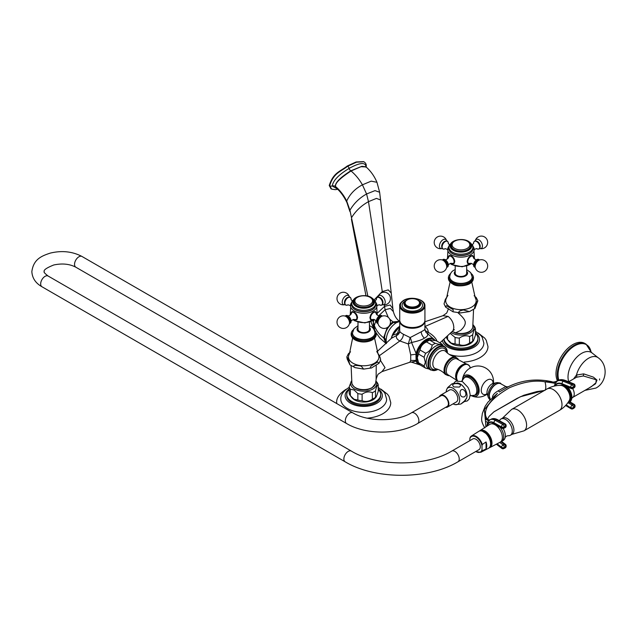 <?xml version="1.0" encoding="UTF-8"?>
<svg xmlns="http://www.w3.org/2000/svg" width="637" height="637" viewBox="0 0 637 637"><rect width="100%" height="100%" fill="white"/><g stroke="black" fill="none" stroke-linecap="round" stroke-linejoin="round"><path stroke-width="0.96" d="M455.423 283.433L455.423 285.113M466.666 269.594L470.663 272.58L472.16 276.904A11.227 6.481 0 0 1 468.872 281.49A11.227 6.481 180 0 1 456.641 282.892A11.227 6.481 180 0 1 449.706 276.904C450.136 273.584 451.553 271.354 453.942 270.223L455.208 269.594M468.721 282.573L468.721 284.245L468.721 282.573L468.721 284.245L469.525 283.823L469.525 282.143L469.525 283.823L470.273 283.354L471.571 282.295L471.499 280.646L471.499 282.326M449.857 274.292L450.263 273.814M449.364 274.897L449.698 274.443M448.958 275.566L449.228 275.12M448.639 276.291L448.846 275.845M448.432 277.055L448.567 276.617M448.337 277.828L448.408 277.413M448.368 278.616L448.472 279.038M448.79 279.022L448.79 277.35L448.376 278.234M448.52 279.38L448.687 279.826M448.87 279.651L448.87 277.971L448.376 278.711M448.782 280.129L449.021 280.575M449.037 280.272L449.037 278.6L448.552 279.508M449.149 280.821L449.451 281.283M449.308 280.877L449.308 279.205L449.308 280.877M449.603 281.466L449.969 281.936M449.666 281.474L449.666 279.802L449.666 281.474M450.112 282.048L450.112 280.376L450.017 282.008L452.74 284.038L452.74 282.366L452.74 284.038C455.949 286.379 461.276 286.451 468.721 284.245M450.654 282.597L450.654 280.917L450.654 282.597M451.275 283.107L451.275 281.435L451.275 283.107M451.975 283.592L451.975 281.92L451.975 283.592M453.576 284.444L453.576 282.764M454.476 284.803L454.476 283.123M456.418 285.368L456.418 283.696M457.446 285.575L457.446 283.903M458.497 285.734L458.497 284.062M459.58 285.83L459.58 284.158M460.662 285.87L460.662 284.198M461.753 285.862L461.753 284.182M462.836 285.79L462.836 284.118M463.903 285.663L463.903 283.991M464.946 285.48L464.946 283.807M465.958 285.249L465.958 283.576M466.929 284.962L466.929 283.29M467.853 284.628L467.853 282.955M470.257 283.354L470.257 281.681L470.257 283.354M470.918 282.852L470.918 281.18L470.918 282.852M471.611 282.239L472.017 281.761M472.168 281.61L472.503 281.148M471.993 281.761L471.993 280.089L471.993 281.761M472.646 280.933L472.917 280.479M472.399 281.18L472.399 279.508L472.399 281.18M473.028 280.208L472.71 278.902L472.71 280.575M473.307 279.436L472.933 278.289L472.933 279.962M473.466 278.632L473.052 277.66L473.052 279.332M473.498 277.82L473.076 277.031L473.076 278.703M473.402 277.015L473.498 277.437M473.18 276.227L473.347 276.665M472.845 275.479L473.084 275.925M472.415 274.77L472.718 275.224M471.898 274.117L472.272 274.587M455.208 266.043L455.208 273.162A5.725 3.304 0 0 0 456.888 275.502A5.725 3.304 0 0 0 463.131 276.219A5.725 3.304 0 0 0 466.666 273.162L466.666 266.043M448.169 257.197L449.061 255.636L451.338 255.915C453.385 257.26 454.523 259.155 454.778 261.6L453.727 263.798L451.1 263.431M453.353 263.734A4.698 2.715 -120 0 0 453.974 263.63M448.894 256.01A4.698 2.715 60 0 1 449.284 255.541M449.857 255.445A4.491 2.596 -120 0 0 449.618 255.556A4.491 2.596 -120 0 0 449.411 255.7M453.886 263.447A4.491 2.596 -120 0 0 454.109 263.336A4.491 2.596 -120 0 0 454.42 263.097M470.775 263.431L468.123 263.782L467.096 261.6L469.278 256.894L472.821 255.652L473.697 257.197M449.77 251.352A12.143 7.015 0 0 0 449.849 251.456A12.143 7.015 0 0 0 452.35 253.558A12.143 7.015 0 0 0 472.025 251.456A12.143 7.015 0 0 0 472.105 251.352M452.358 242.872A9.794 5.653 0 0 0 451.139 245.603A9.794 5.653 0 0 0 457.183 250.827A9.794 5.653 0 0 0 467.861 249.6A9.794 5.653 0 0 0 470.727 245.603A9.794 5.653 0 0 0 469.517 242.872M451.314 245.468A9.794 5.653 0 0 0 451.171 246.073M470.552 245.468A9.794 5.653 180 0 1 470.695 246.073M479.135 248.701A4.332 2.5 -120 0 0 480.123 246.75M474.804 241.208A4.332 2.5 60 0 1 478.172 242.251A4.332 2.5 60 0 1 480.123 246.67M467.9 263.63A4.698 2.715 120 0 0 468.521 263.734M472.582 255.541A4.698 2.715 -60 0 1 472.98 256.01M472.455 255.7A4.491 2.596 120 0 0 472.256 255.556A4.491 2.596 120 0 0 472.017 255.445M467.454 263.097A4.491 2.596 120 0 0 467.765 263.336A4.491 2.596 120 0 0 467.988 263.447M475.202 267.405A4.332 2.5 -60 0 1 474.151 264.06A4.332 2.5 -60 0 1 477.057 259.984A4.332 2.5 120 0 1 479.494 259.968M442.373 259.968A4.332 2.5 -120 0 1 445.789 260.732A4.332 2.5 -120 0 1 447.875 265.287A4.332 2.5 60 0 1 446.672 267.405M444.817 241.367A4.332 2.5 120 0 0 441.959 245.261A4.332 2.5 120 0 0 442.739 248.701M444.881 241.327A4.332 2.5 -60 0 1 447.07 241.208M450.08 282.08L446.601 297.869A15.24 8.799 180 0 0 452.764 308.276A15.24 8.799 180 0 0 471.706 307.074A15.24 8.799 0 0 0 475.266 297.869L471.786 282.08M447.93 295.393L445.303 299.478L444.037 303.889L445.629 307.13L446.322 305.688L453.241 309.678L452.995 311.788L445.629 307.13M460.272 312.95C457.724 311.971 458.791 310.967 463.465 309.956L469.437 311.604L460.272 312.95M474.883 308.523C474.143 308.348 474.7 306.309 476.572 302.392L477.83 300.807L474.883 308.523L469.437 311.604M477.838 300.807L476.237 297.567L474.103 295.727M458.067 312.831L460.567 315.148C463.306 317.807 464.859 320.053 465.241 321.908L465.241 323.413C464.867 325.611 463.306 327.959 460.567 330.452L455.702 332.785L452.159 331.479L455.893 333.167C467.558 335.134 471.444 331.248 472.75 327.362A11.888 6.864 180 0 1 455.702 332.785M424.927 321.765L442.946 315.705L448.122 316.398C451.832 319.384 453.727 323.23 453.815 327.944L453.082 330.619L439.928 342.873M436.966 341.161L436.536 340.007C434.84 337.084 432.109 334.536 428.359 332.371C428.048 329.655 426.862 327.721 424.799 326.574M425.11 330.595L428.359 332.371A5.725 0.597 123.6 0 1 427.276 333.382L427.276 333.382C428.359 334.966 427.403 336.567 424.401 338.183C422.442 336.368 421.383 334.234 421.24 331.789L410.18 337.57L403.42 334.274C400.824 332.856 399.598 331.726 399.733 330.882M424.919 320.61A12.605 7.278 180 0 1 424.927 320.976A12.605 7.278 180 0 1 421.24 326.12A12.605 7.278 180 0 1 407.505 327.697A12.605 7.278 180 0 1 399.725 320.976A12.605 7.278 180 0 1 399.741 320.61M424.744 329.162C425.468 329.233 424.298 330.109 421.24 331.789M424.927 320.976L424.927 329.337L425.834 332.076A5.725 5.534 142.6 0 0 425.834 332.076L425.834 332.076A5.725 5.534 142.6 0 0 427.276 333.382L434.633 339.863A14.747 8.512 120 0 0 424.576 340.484A14.747 8.512 120 0 0 416.104 353.503L411.55 342.459C417.331 341.328 421.614 339.903 424.401 338.183M436.536 340.007L436.042 340.668M399.725 321.43L396.23 322.752C390.067 327.036 386.699 332.864 386.133 340.238L386.333 342.459M399.694 321.438L393.73 322.306C388.029 326.343 384.955 331.67 384.493 338.295L386.436 343.638M384.326 304.844L385.074 309.733L390.385 308.459L393.371 311.636C394.574 316.079 396.644 319.304 399.574 321.327L393.029 321.892L390.107 324.129M367.86 296.133L349.936 210.266C353.853 203.434 359.403 198.011 366.578 193.982L375.002 190.622L379.636 192.247L380.544 199.962L376.443 198.394L368.489 201.658C361.306 205.64 355.637 210.998 351.489 217.735L349.936 210.266L346.695 201.053C343.749 195.137 339.943 190.224 335.261 186.307C336.495 185.582 332.267 183.36 351.043 170.987C355.454 174.673 359.244 179.284 362.421 184.818L366.578 193.982L368.489 201.658L382.423 292.487M336.185 187.987L335.261 186.307C335.699 185.088 334.369 181.242 350.796 170.804L361.927 166.289L365.869 166.79M366.012 166.902L366.036 166.496C365.184 162.029 359.547 162.658 349.132 168.391C338.685 174.721 333.055 180.597 332.235 186.012L337.172 188.863M335.269 186.434L336.049 187.867C340.054 191.068 343.669 195.941 346.91 202.494L346.695 201.053C349.92 194.078 355.159 188.663 362.421 184.818L371.212 181.147L376.961 182.301L379.636 192.247M363.815 161.75L356.497 162.196L347.619 166.265A2.261 1.306 -120 0 1 349.132 168.391A2.636 1.521 60 0 0 350.796 170.804A2.293 1.322 60 0 1 351.043 170.987L360.996 166.703L366.044 166.926C370.718 171.027 374.357 176.146 376.961 182.301M363.623 161.623L356.099 161.965L347.221 166.034C340.102 171.624 333.326 172.547 329.241 185.534L331.033 188.791M392.527 335.213L391.381 338.319L392.496 335.285L397.623 333.493A5.725 3.392 -177.3 0 0 399.718 331.184M399.725 326.502L392.496 335.285A12.071 6.967 -60 0 1 399.725 326.542M399.725 327.498L396.485 335.58A5.725 5.311 -174.1 0 0 399.71 331.344A5.725 5.311 -174.1 0 0 399.71 331.336A5.725 5.311 -174.1 0 0 399.725 331.105M379.389 355.685L399.861 340.97L408.285 343.964L411.55 342.459A5.725 2.022 75.9 0 0 410.18 337.57L408.285 343.964L410.714 354.92L415.953 354.244L416.104 361.107L411.359 362.127M416.104 353.503L415.953 354.244L416.463 354.299L416.63 353.583L416.104 353.503M428.94 368.998L425.675 368.178L420.07 364.937A14.611 8.432 120 0 1 418.501 362.716L417.283 357.675L418.501 354.053L424.115 357.293L425.333 362.326L424.115 365.949L418.501 362.716L417.609 360.518A13.058 7.54 -60 0 1 416.996 357.062A13.058 7.54 -60 0 1 429.529 339.871L436.186 340.715L441.799 343.948A14.611 8.432 -60 0 1 443.201 345.827M411.287 362.095L420.157 364.945M403.42 334.274C403.229 336.949 402.043 339.179 399.861 340.97C397.05 339.513 395.927 337.714 396.485 335.58L391.484 338.247L392.288 335.747M375.535 383.49L371.968 387.957L367.461 389.605C359.324 390.68 354.14 388.642 351.903 383.49A11.888 6.864 180 0 0 355.327 387.607A11.888 6.864 180 0 0 367.676 389.223A11.888 6.864 180 0 0 375.535 383.49L376.236 378.792C377.375 375.424 378.139 373.808 378.521 373.951L381.945 371.634L385.027 367.653L380.496 360.494M410.714 354.92L410.714 360.446L409.814 362.262L381.945 371.634M410.714 360.446L416.463 360.446A12.923 7.461 -60 0 1 416.463 354.307M352.667 337.889L349.387 353.989A15.24 8.799 180 0 0 352.946 363.201A15.24 8.799 0 0 0 371.889 364.404A15.24 8.799 0 0 0 378.052 353.989L374.572 338.207M354.905 367.613C352.142 365.415 354.236 364.905 361.195 366.084L363.671 369.102L354.905 367.613M371.395 367.995C369.882 368.146 369.882 367.422 371.387 365.829L377.741 362.007L379.023 363.257L371.395 367.995M380.209 359.945C380.886 360.04 380.608 358.591 379.349 355.597L376.73 351.52M350.557 351.855L348.415 353.694L346.823 356.935L348.089 358.52L349.92 364.802L347.237 359.18L346.823 356.935M357.994 325.722L354.005 328.7L352.492 333.032A11.227 6.481 180 0 0 355.78 337.61A11.227 6.481 0 0 0 368.019 339.019A11.227 6.481 0 0 0 374.946 333.032C374.508 329.695 373.099 327.474 370.71 326.351L369.452 325.722M353.161 338.446L353.161 336.774L353.081 338.422L353.742 338.98L353.742 337.307L353.702 338.972L354.403 339.481L354.403 337.809L354.387 339.481L355.135 339.951L355.135 338.271L355.135 339.951L355.94 340.373L355.94 338.701L355.94 340.373C361.346 342.61 366.665 342.539 371.912 340.166L374.644 338.136L374.54 336.495L374.54 338.167M356.808 340.755L356.808 339.083M357.731 341.09L357.731 339.417M358.703 341.376L358.703 339.696M359.714 341.607L359.714 339.935M360.757 341.79L360.757 340.118M361.824 341.918L361.824 340.238M362.907 341.981L362.907 340.309M363.998 341.997L363.998 340.325M365.081 341.958L365.081 340.285M366.156 341.854L366.156 340.182M367.215 341.703L367.215 340.031M368.242 341.496L368.242 339.824M369.237 341.233L369.237 339.561M370.185 340.922L370.185 339.25M371.076 340.564L371.076 338.892M371.912 340.166L371.912 338.494M372.685 339.72L372.685 338.048L372.685 339.72M373.386 339.234L373.386 337.562L373.386 339.234M374.007 338.717L374.007 337.045L374.007 338.717M374.683 338.056L375.058 337.594M375.201 337.403L375.512 336.949M374.994 337.602L374.994 335.922L374.994 337.602M375.639 336.702L375.87 336.256M375.352 337.005L375.352 335.333L375.352 337.005M375.965 335.954L375.615 334.72L375.615 336.392M376.188 335.166L375.79 334.099L375.79 335.771M376.284 334.353L375.862 333.47L375.862 335.142M376.244 333.541L376.316 333.955M376.093 332.745L379.875 338.008L385.942 343.399L383.649 337.769C379.541 334.863 376.427 330.818 374.325 325.626L374.572 330.093M375.814 331.973L376.021 332.418M375.432 331.24L375.703 331.694M374.954 330.563L375.289 331.025M374.397 329.942L374.803 330.412M352.388 330.714L352.755 330.245M351.935 331.351L352.237 330.898M351.568 332.052L351.807 331.606M351.305 332.793L351.473 332.355M351.154 333.565L351.258 333.143M351.122 334.345L351.194 334.759M351.576 334.831L351.576 333.159L351.162 333.947M351.218 335.126L351.353 335.564M351.608 335.46L351.608 333.788L351.122 334.433M351.425 335.89L351.632 336.336M351.728 336.089L351.728 334.409L351.234 335.237M351.743 336.607L352.014 337.061M351.942 336.702L351.942 335.03L351.465 336.025M352.15 337.276L352.484 337.737M352.261 337.307L352.261 335.635L352.261 337.307M357.994 322.163L357.994 329.289A5.725 3.304 0 0 0 359.674 331.63A5.725 3.304 0 0 0 365.917 332.347A5.725 3.304 0 0 0 369.452 329.289L369.452 322.163M350.955 313.324L351.847 311.764L354.124 312.042C356.171 313.38 357.309 315.283 357.564 317.728L356.513 319.917L353.885 319.559M356.139 319.862A4.698 2.715 -120 0 0 356.76 319.75M351.68 312.138A4.698 2.715 60 0 1 352.07 311.668M352.643 311.573A4.491 2.596 -120 0 0 352.404 311.684A4.491 2.596 -120 0 0 352.197 311.827M356.664 319.567A4.491 2.596 -120 0 0 356.895 319.463A4.491 2.596 -120 0 0 357.206 319.225M373.561 319.559L370.909 319.909L369.882 317.728L372.064 313.022L375.607 311.772L376.483 313.324M352.556 307.472A12.143 7.015 0 0 0 352.635 307.583A12.143 7.015 0 0 0 355.135 309.678A12.143 7.015 0 0 0 374.811 307.583A12.143 7.015 0 0 0 374.89 307.472M355.143 299A9.794 5.653 0 0 0 353.925 301.731A9.794 5.653 0 0 0 359.969 306.954A9.794 5.653 0 0 0 370.646 305.728A9.794 5.653 0 0 0 373.513 301.731A9.794 5.653 0 0 0 372.303 299M354.1 301.596A9.794 5.653 0 0 0 353.957 302.201M373.338 301.596A9.794 5.653 180 0 1 373.481 302.201M381.921 304.828A4.332 2.5 -120 0 0 382.909 302.878M377.59 297.328A4.332 2.5 60 0 1 380.958 298.379A4.332 2.5 60 0 1 382.909 302.798M370.686 319.758A4.698 2.715 120 0 0 371.307 319.862M375.368 311.668A4.698 2.715 -60 0 1 375.766 312.138M375.241 311.827A4.491 2.596 120 0 0 375.042 311.684A4.491 2.596 120 0 0 374.803 311.573M370.24 319.225A4.491 2.596 120 0 0 370.551 319.463A4.491 2.596 120 0 0 370.774 319.567M377.988 323.532A4.332 2.5 -60 0 1 376.937 320.188A4.332 2.5 -60 0 1 379.843 316.103A4.332 2.5 120 0 1 382.28 316.095M345.158 316.095A4.332 2.5 -120 0 1 348.574 316.86A4.332 2.5 -120 0 1 350.661 321.414A4.332 2.5 60 0 1 349.45 323.532M347.603 297.487A4.332 2.5 120 0 0 344.744 301.389A4.332 2.5 120 0 0 345.525 304.828M347.667 297.455A4.332 2.5 -60 0 1 349.856 297.328M355.94 338.701L355.94 340.373M376.236 365.519L376.125 379.206M351.489 381.006A13.058 7.54 0 0 0 354.483 388.992A13.058 7.54 180 0 0 370.79 389.995A13.058 7.54 180 0 0 375.949 381.006M351.489 380.982L349.203 386.77A14.611 8.432 0 0 0 350.35 389.231L350.35 395.712L354.1 399.288L357.851 400.044A14.611 8.432 180 0 0 362.119 400.705C365.534 402.058 368.95 401.533 372.366 399.12A14.611 8.432 180 0 0 375.496 397.313L376.308 396.732L378.243 391.397L378.243 384.923C377.327 385.003 376.411 386.978 375.496 390.831A14.611 8.432 180 0 1 372.366 392.639C368.95 391.285 365.534 391.811 362.119 394.223A14.611 8.432 180 0 1 357.851 393.562L354.1 389.987L350.35 389.231M349.203 386.77L349.203 393.244A14.611 8.432 0 0 0 350.35 395.712L351.799 397.584A13.058 7.54 180 0 0 354.483 399.837A13.058 7.54 180 0 0 375.647 397.584L376.308 396.732M349.203 389.422A16.976 9.802 180 0 0 346.743 394.51A16.976 9.802 180 0 0 357.222 403.563A16.976 9.802 180 0 0 375.726 401.437A16.976 9.802 0 0 0 380.703 394.51A16.976 9.802 0 0 0 378.243 389.422M346.743 394.51L346.743 395.665A16.976 9.802 180 0 0 357.222 404.726A16.976 9.802 180 0 0 375.726 402.6A16.976 9.802 0 0 0 380.703 395.665L380.703 394.51M378.243 387.423L383.673 391.628L384.987 393.435L386.635 399.128A22.916 13.226 0 0 1 379.923 408.524A22.916 13.226 180 0 1 354.92 411.383A22.916 13.226 180 0 1 340.811 399.128C340.58 395.131 343.12 391.373 348.407 387.861L349.203 387.423M367.175 418.167A27.041 15.607 180 0 0 382.837 413.724A27.041 15.607 0 0 0 390.76 402.68L389.024 396.389L387.519 394.247L381.014 389.159M336.726 403.54A27.041 15.607 180 0 1 336.686 402.68C336.312 398.229 339.25 393.897 345.493 389.677L346.432 389.159M357.851 393.562L357.851 400.044M375.957 380.982L377.096 382.455A14.611 8.432 180 0 1 378.243 384.923M375.496 390.831L375.496 397.313M372.366 392.639L372.366 399.12M362.119 394.223L362.119 400.705M418.501 354.053A14.611 8.432 -60 0 1 420.07 350.024C420.595 346.385 422.761 343.693 426.567 341.942A14.611 8.432 -60 0 1 429.696 340.134L430.596 339.72M424.115 357.293A14.611 8.432 -60 0 1 425.675 353.256L420.07 350.024M425.675 353.256C429.481 351.513 431.639 348.813 432.173 345.174L426.567 341.942M432.173 345.174A14.611 8.432 -60 0 1 435.302 343.375L429.696 340.134M435.302 343.375C439.1 344.506 441.266 344.705 441.799 343.948M424.115 365.949A14.611 8.432 120 0 0 425.675 368.178M426.097 362.756A13.6 7.851 -60 0 1 432.029 349.068A13.6 7.851 -60 0 1 442.516 345.429L444.379 346.504A13.6 7.851 -60 0 0 433.893 350.143A13.6 7.851 -60 0 0 427.96 363.831A13.6 7.851 120 0 0 430.779 370.057L428.916 368.982A13.6 7.851 120 0 1 426.097 362.756M471.022 395.521A11.848 6.84 -120 0 0 471.913 395.951A11.848 6.84 -120 0 0 479.151 390.537A11.848 6.84 -120 0 0 471.34 376.379A11.848 6.84 -120 0 0 462.47 379.58A11.848 6.84 -120 0 0 462.39 380.576M475.911 394.964A10.598 6.115 -120 0 0 476.07 394.876A10.598 6.115 -120 0 0 477.694 386.388A10.598 6.115 -120 0 0 470.767 377.048A10.598 6.115 -120 0 0 465.472 376.523A10.598 6.115 -120 0 0 465.321 376.618M489.335 395.561A9.061 5.231 -60 0 1 495.777 384.445M500.762 383.769A9.515 5.494 120 0 0 493.444 386.396A9.515 5.494 120 0 0 489.327 395.935A9.515 5.494 120 0 0 490.339 399.447L489.2 395.744C488.945 389.35 496.565 381.101 500.762 383.769L505.81 386.54L498.397 390.72C494.368 392.981 492.377 395.338 492.425 397.783M505.467 386.635A4.125 3.91 -102.8 0 0 507.824 386.882M498.397 390.72L499.233 392.026M499.225 392.034L508.939 386.428L507.832 386.874L505.81 386.54M497.401 393.34L484.351 409.663L485.513 421.383L485.171 418.254L485.72 416.057L487.026 418.907M545.025 390.338C546.06 388.705 546.06 385.871 545.025 381.818C535.144 379.931 523.327 381.889 509.568 387.694C491.828 398.045 483.881 407.497 485.72 416.057A11.458 6.704 138.8 0 0 486.764 418.628L486.748 418.613C488.093 419.783 489.296 420.133 490.355 419.679M554.246 386.086L555.281 383.402A11.458 0.526 7.2 0 0 545.025 381.818L549.198 381.292L551.961 381.73M486.772 426.28L487.6 422.379L490.004 419.775A13.632 7.302 -116.7 0 0 489.447 420.109M487.6 422.379A11.458 0.995 15.4 0 0 485.513 421.383L485.864 426.854M489.144 420.309A11.458 3.957 62.2 0 1 485.171 418.652M489.765 419.902A11.458 5.438 63 0 1 485.171 418.254M489.089 419.982A11.458 6.704 138.8 0 1 486.779 418.644M544.611 390.362L520.302 396.771L493.81 411.916M555.281 383.402L557.518 380.815A13.632 8.4 56.4 0 1 557.646 380.719A13.632 8.4 56.4 0 1 564.278 380.536L572.934 384.047L571.883 384.748A1.951 1.139 112.1 0 0 570.736 387.24L570.768 387.63A1.951 1.139 112.1 0 0 571.309 388.586A1.951 1.951 0 0 0 573.125 388.403L574.176 387.71A1.951 1.951 0 0 0 575.036 385.934A1.951 1.027 -4.5 0 0 574.988 385.743M565.146 380.377C562.113 379.27 559.612 379.381 557.646 380.719L556.531 381.467A13.632 8.4 56.4 0 1 556.595 381.42A13.632 8.4 56.4 0 1 563.227 381.237A1.951 1.139 112.1 0 0 562.081 383.729L570.736 387.24A1.951 1.027 175.5 0 0 573.475 386.993A1.951 1.202 -123.6 0 0 571.883 384.748L563.227 381.237L564.278 380.536A1.951 1.139 112.1 0 1 565.146 380.377L573.802 383.888A1.951 1.139 112.1 0 0 572.934 384.047A1.951 1.202 -123.6 0 1 574.534 386.293A1.951 1.027 -4.5 0 0 575.012 385.544A1.951 1.951 0 0 0 573.802 383.888M556.515 381.475L556.467 381.507A11.458 7.676 56.5 0 1 549.198 381.292M557.184 381.03A11.458 8.807 56.8 0 1 549.803 381.34M496.804 443.949L501.494 447.58A1.951 1.099 127.8 0 0 501.773 448.384A1.951 1.951 0 0 0 503.835 448.583L505.045 447.978A1.951 1.951 0 0 0 506.12 446.378A1.951 1.226 4.3 0 0 506.112 446.203M500.881 441.712L504.313 444.371A1.951 1.043 -116.7 0 1 505.475 446.863A1.951 1.226 4.3 0 0 506.144 446.027A1.951 1.951 0 0 0 505.396 444.339A1.951 1.099 127.8 0 0 504.313 444.371L503.103 444.976A1.951 1.043 -116.7 0 1 504.265 447.469L505.475 446.863L504.265 447.469A1.951 1.226 -175.7 0 1 501.518 447.222L501.494 447.58A1.951 1.226 -175.7 0 0 504.233 447.827A1.951 1.043 63.3 0 1 503.835 448.583M503.166 428.502A10.311 5.956 60 0 1 505.189 437.372A10.311 5.956 60 0 1 503.206 440.47L501.582 441.401A10.311 5.956 60 0 1 500.809 441.728M499.902 427.077A10.311 5.956 60 0 1 501.582 441.401L505.396 444.339M499.766 442.397L503.103 444.976A1.951 1.099 127.8 0 0 501.518 447.222L497.091 443.798M492.552 423.517L491.079 423.876M492.6 423.517L502.044 428.263A1.951 1.298 -61 0 1 501.518 427.3L493.993 423.135A11.227 6.012 -116.7 0 0 487.48 425.834M487.09 426.081A11.689 6.259 -116.7 0 1 493.97 422.745L501.494 426.909A1.951 1.298 -61 0 1 502.848 424.513A1.951 1.043 -116.7 0 1 504.233 426.878A1.951 1.011 176.1 0 1 501.494 426.909L501.518 427.3A1.951 1.011 176.1 0 0 504.265 427.268L505.444 426.264L504.265 427.268A1.951 1.043 63.3 0 1 503.867 428.303L505.077 427.69A1.951 1.951 0 0 0 506.144 425.819A1.951 1.011 -3.9 0 0 506.097 425.627M505.077 427.69A1.951 1.043 63.3 0 0 505.475 426.655A1.951 1.011 -3.9 0 0 506.144 425.819L506.12 425.428A1.951 1.011 -3.9 0 1 505.444 426.264A1.951 1.043 -116.7 0 0 504.058 423.9A1.951 1.298 -61 0 1 505.117 423.86L497.593 419.695A1.951 1.298 -61 0 0 496.534 419.735L495.323 420.348A13.632 7.302 -116.7 0 0 490.004 419.775L491.215 419.162C492.958 418.238 495.084 418.413 497.593 419.695M505.045 447.978A1.951 1.043 63.3 0 0 505.444 447.222A1.951 1.226 4.3 0 0 506.12 446.378L506.144 446.027M500.953 419.011L502.569 418.079A9.396 5.422 -120 0 1 507.267 418.541A9.396 5.422 60 0 1 513.406 426.822A9.396 5.422 60 0 1 511.965 434.346L510.341 435.286A9.396 5.422 60 0 0 511.782 427.753A9.396 5.422 60 0 0 505.651 419.48A9.396 5.422 -120 0 0 500.953 419.011A9.396 5.422 -120 0 0 499.527 420.635L499.472 420.731M510.341 435.286A9.396 5.422 60 0 1 508.23 435.708C506.877 435.835 505.85 436.441 505.149 437.523M559.429 410.387C563.673 407.895 566.97 404.575 569.303 400.426A9.189 5.303 -120 0 0 569.956 397.528A9.189 5.303 -120 0 0 560.624 385.385C555.854 385.329 551.339 386.524 547.056 388.952A12.374 7.142 60 0 1 556.587 392.273A12.374 7.142 60 0 1 561.993 404.718A12.374 7.142 -120 0 1 559.429 410.387L524.028 430.827A12.374 7.142 -120 0 0 526.592 425.158A12.374 7.142 60 0 0 521.185 412.712A12.374 7.142 60 0 0 511.654 409.392L502.521 418.103M567.591 403.094A10.311 5.956 -120 0 0 568.61 402.703A10.311 5.956 -120 0 0 570.075 394.056A10.311 5.956 -120 0 0 562.861 385.035L557.646 385.512M565.592 405.498L571.015 408.739A1.951 0.94 -59.1 0 1 570.736 407.919A1.951 1.21 -175.1 0 0 573.475 407.943A1.951 1.202 56.4 0 1 573.093 408.691L574.144 407.991A1.951 1.202 56.4 0 0 574.534 407.242A1.951 1.21 4.9 0 0 575.004 406.533L575.036 406.175A1.951 1.21 4.9 0 1 574.558 406.884A1.951 1.202 -123.6 0 0 573.228 404.495L572.177 405.188A1.951 1.202 -123.6 0 1 573.507 407.584L574.558 406.884L573.507 407.584A1.951 1.21 -175.1 0 1 570.768 407.561A1.951 0.94 -59.1 0 1 572.177 405.188L568.292 402.871M562.861 385.035L571.309 388.586M566.604 386.675A10.311 5.956 60 0 1 569.422 402.234L573.228 404.495A1.951 0.94 -59.1 0 1 574.096 404.336L569.964 401.867M575.012 385.544L575.036 385.934A1.951 1.027 -4.5 0 1 574.558 386.675L573.507 387.376L574.558 386.675A1.951 1.202 56.4 0 1 574.176 387.71M555.193 385.879A11.227 6.919 56.4 0 1 562.113 384.119L570.768 387.63A1.951 1.027 175.5 0 0 573.507 387.376A1.951 1.202 56.4 0 1 573.125 388.403M591.447 386.611L595.961 382.749L596.184 379.763L583.293 375.957L576.501 377.247L568.626 381.794M588.938 388.06L595.499 383.84L596.965 380.082L593.358 377.112L583.691 373.871L576.453 375.05L573.587 378.927M558.251 380.369A23.832 13.759 120 0 1 557.319 374.508A23.832 13.759 120 0 1 574.168 345.326A23.832 13.759 120 0 1 586.08 344.147L584.766 343.391A23.832 13.759 120 0 0 566.404 349.769A23.832 13.759 120 0 0 556.005 373.752A23.832 13.759 120 0 0 557.471 380.838M489.797 424.369A10.311 5.956 60 0 1 497.784 426.973A10.311 5.956 60 0 1 502.362 437.428A10.311 5.956 -120 0 1 500.101 442.221L489.821 447.604A9.834 5.677 -120 0 0 491.979 443.034A9.834 5.677 60 0 0 487.608 433.064A9.834 5.677 60 0 0 479.995 430.58L489.797 424.369M479.39 431.066A9.834 5.677 60 0 1 479.995 430.58M489.097 447.875A9.834 5.677 -120 0 0 489.821 447.604M486.095 432.69A8.647 4.992 60 0 1 491.047 441.258M480.131 430.899A9.547 5.51 60 0 1 487.257 434.131A9.547 5.51 60 0 1 491.055 443.336A9.547 5.51 -120 0 1 489.614 447.317M480.25 430.891A9.547 5.51 60 0 1 487.289 434.307A9.547 5.51 60 0 1 490.976 443.384A9.547 5.51 -120 0 1 489.686 447.222M480.656 430.875A9.475 5.47 60 0 1 487.464 434.585A9.475 5.47 60 0 1 490.928 443.352A9.475 5.47 -120 0 1 489.901 446.879M470.154 437.46L469.843 438.726A8.95 5.168 60 0 1 475.919 436.974A8.95 5.168 60 0 1 481.994 445.741L482.313 444.475A9.412 5.43 60 0 0 471.42 436.019L470.154 437.46A9.412 5.43 60 0 1 471.42 436.019L478.698 431.4A9.77 5.637 60 0 1 486.262 433.869A9.77 5.637 60 0 1 490.601 443.774A9.77 5.637 -120 0 1 488.46 448.313L480.824 452.31A9.412 5.43 60 0 0 482.313 450.741L481.994 449.833A8.95 5.168 60 0 1 475.775 451.506M482.313 444.475L486.047 441.974A9.587 5.534 -120 0 1 486.748 445.852A9.587 5.534 -120 0 1 486.047 448.926L486.047 441.974M469.843 438.726L469.843 440.645M481.994 445.741L481.994 449.833M479.016 449.634A6.187 3.575 -120 0 0 480.298 446.808A6.187 3.575 -120 0 0 477.591 440.581A6.187 3.575 -120 0 0 472.829 438.925L451.76 451.084A6.187 3.575 -120 0 1 456.53 452.74A6.187 3.575 -120 0 1 459.229 458.966A6.187 3.575 -120 0 1 457.947 461.801L479.016 449.634M486.047 448.926L482.313 450.741M417.609 423.541L447.126 406.494A6.187 3.575 -120 0 0 448.408 403.659A6.187 3.575 -120 0 0 445.709 397.44A6.187 3.575 -120 0 0 440.939 395.776L411.422 412.824A6.187 3.575 60 0 1 416.184 414.48A6.187 3.575 60 0 1 418.891 420.707A6.187 3.575 60 0 1 417.609 423.541C398.571 434.92 365.646 434.92 346.608 423.541A6.187 3.575 120 0 1 345.326 420.707A6.187 3.575 120 0 1 348.033 414.48A6.187 3.575 120 0 1 352.794 412.824L82.006 256.48A6.187 3.575 120 0 0 77.236 258.144A6.187 3.575 120 0 0 74.537 264.363A6.187 3.575 120 0 0 75.819 267.198C69.56 263.917 62.211 263.185 53.755 264.984C46.597 267.843 43.42 270.056 44.224 271.617C43.531 272.015 44.837 273.488 48.141 276.036A6.187 3.575 -60 0 0 43.38 277.692A6.187 3.575 -60 0 0 40.672 283.919A6.187 3.575 -60 0 0 41.954 286.754L345.15 461.801A6.187 3.575 -60 0 1 343.869 458.966A6.187 3.575 -60 0 1 346.568 452.74A6.187 3.575 -60 0 1 351.337 451.084C376.873 466.825 426.233 466.825 451.76 451.084M445.629 407.362A6.872 3.965 60 0 0 447.469 407.091A6.872 3.965 60 0 0 448.894 403.946A6.872 3.965 -120 0 0 445.892 397.026A6.872 3.965 -120 0 0 440.597 395.187A6.872 3.965 -120 0 0 439.442 396.644M447.469 407.091L456.379 401.947A6.872 3.965 60 0 0 457.804 398.802A6.872 3.965 -120 0 0 454.802 391.882A6.872 3.965 -120 0 0 449.507 390.035L440.597 395.187M453.074 403.858A9.547 5.51 60 0 0 455.121 404.622A9.547 5.51 60 0 0 459.691 399.885A9.547 5.51 -120 0 0 454.046 388.944A9.547 5.51 -120 0 0 446.553 389.788A9.547 5.51 -120 0 0 446.195 391.954M452.381 383.705L458.059 383.148A9.547 5.51 60 0 1 466.985 395.681A9.547 5.51 60 0 1 466.626 397.982L463.84 401.995L460.798 404.065L465.583 400.116M464.285 396.867C461.443 397.44 460.041 395.808 460.081 391.962C461.682 385.202 469.095 393.889 464.285 396.867M459.349 387.057L454.006 386.954C448.066 382.28 464.763 382.654 459.349 387.057M453.098 383.601L451.657 384.071L447.604 387.662L446.553 389.788M424.927 320.252A12.605 7.278 180 0 1 421.24 325.396A12.605 7.278 0 0 1 407.505 326.972A12.605 7.278 0 0 1 399.725 320.252L399.725 305.848A12.605 7.278 0 0 0 407.505 312.568A12.605 7.278 0 0 0 421.24 310.991A12.605 7.278 0 0 0 424.927 305.848L424.927 320.252M406.852 300.138A8.361 4.825 0 0 0 406.414 300.369A8.361 4.825 0 0 0 403.962 303.785A8.361 4.825 0 0 0 409.129 308.252A8.361 4.825 0 0 0 418.238 307.201A8.361 4.825 0 0 0 420.691 303.785A8.361 4.825 0 0 0 417.808 300.138M417.434 305.8A7.214 4.164 180 0 1 409.567 306.7A7.214 4.164 180 0 1 405.108 302.854A7.214 4.164 180 0 1 407.226 299.908A7.214 4.164 0 0 1 415.093 299A7.214 4.164 0 0 1 419.544 302.854A7.214 4.164 0 0 1 417.434 305.8M451.084 332.482A13.058 7.54 0 0 0 451.697 332.864A13.058 7.54 180 0 0 468.004 333.868A13.058 7.54 180 0 0 473.164 324.878L474.31 326.327A14.611 8.432 180 0 1 475.457 328.796C474.541 328.875 473.625 330.85 472.71 334.712A14.611 8.432 180 0 1 469.58 336.511C466.165 335.158 462.749 335.683 459.333 338.104A14.611 8.432 180 0 1 455.065 337.443L450.16 333.334M446.418 336.822L446.418 337.116A14.611 8.432 0 0 0 447.564 339.585L451.314 343.16L455.065 343.916A14.611 8.432 180 0 0 459.333 344.577C462.749 345.939 466.165 345.405 469.58 342.993A14.611 8.432 180 0 0 472.71 341.185L473.522 340.604L475.457 335.269L475.457 328.796M473.522 340.604L472.861 341.456A13.058 7.54 180 0 1 451.697 343.709A13.058 7.54 180 0 1 449.013 341.456L447.564 339.585L447.564 335.755M443.997 339.075A16.976 9.802 180 0 0 455.001 347.563A16.976 9.802 180 0 0 472.941 345.31A16.976 9.802 0 0 0 477.917 338.382A16.976 9.802 0 0 0 475.457 333.302M443.957 339.115L443.957 339.545A16.976 9.802 180 0 0 454.436 348.598A16.976 9.802 180 0 0 472.941 346.472A16.976 9.802 0 0 0 477.917 339.545L477.917 338.382M475.457 331.296L480.887 335.5L482.201 337.307L483.849 343.001A22.916 13.226 0 0 1 477.137 352.396A22.916 13.226 180 0 1 449.276 354.427M464.269 362.047A27.041 15.607 180 0 0 480.051 357.596A27.041 15.607 0 0 0 487.974 346.56L486.238 340.262L484.733 338.12L478.228 333.032M455.065 337.443L455.065 343.916M472.71 334.712L472.71 341.185M469.58 336.511L469.58 342.993M459.333 338.104L459.333 344.577M452.74 282.366L452.74 284.038M455.208 271.219A6.649 3.838 180 0 0 456.872 276.195A6.649 3.838 180 0 0 465.631 275.877A6.649 3.838 0 0 0 466.666 271.219M450.359 263.447A13.281 7.668 0 0 0 451.545 264.236A13.281 7.668 0 0 0 471.515 263.447M448.687 246.567L448.098 247.634A13.242 7.644 0 0 0 451.577 254.911A13.242 7.644 0 0 0 467.47 256.154A13.242 7.644 0 0 0 473.769 247.634L473.187 246.567M449.849 251.456L449.682 251.241A12.334 7.118 180 0 0 452.214 253.367A12.334 7.118 0 0 0 472.192 251.241L473.387 247.976L472.765 245.556L470.783 243.278M470.942 243.509A11.976 6.911 0 0 1 468.49 252.658A11.976 6.911 0 0 1 452.469 252.188A11.976 6.911 180 0 1 450.924 243.509M454.484 240.882A10.781 6.227 0 0 0 450.184 245.356A10.781 6.227 0 0 0 453.313 250.269A10.781 6.227 0 0 0 465.464 251.519A10.781 6.227 0 0 0 471.683 245.356A10.781 6.227 0 0 0 468.561 241.463A10.781 6.227 0 0 0 467.383 240.882M453.568 249.855A10.423 6.012 0 0 0 468.306 249.855A10.423 6.012 0 0 0 468.306 241.351A10.423 6.012 0 0 0 453.568 241.351A10.423 6.012 0 0 0 453.568 249.855M451.314 245.818A9.627 5.558 0 0 0 451.314 245.978A9.627 5.558 0 0 0 451.577 247.275M470.552 245.818A9.627 5.558 180 0 1 470.56 245.978A9.627 5.558 180 0 1 470.289 247.275M470.56 245.659A9.627 5.558 180 0 1 464.62 250.795A9.627 5.558 180 0 1 454.133 249.585A9.627 5.558 0 0 1 451.314 245.659C452.453 240.826 454.157 241.646 456.809 240.181C460.71 239.186 464.269 239.528 467.502 241.208C469.708 242.721 470.727 244.21 470.56 245.659L470.393 247.076M467.2 241.16A8.854 5.112 0 0 0 454.675 241.16A8.854 5.112 0 0 0 454.675 248.39A8.854 5.112 180 0 0 467.2 248.39A8.854 5.112 180 0 0 467.2 241.16M474.438 249.449L476.428 248.565C478.897 249.632 480.131 249.011 480.123 246.71C480.354 242.729 474.143 237.8 473.562 243.342A4.371 2.524 60 0 1 476.659 241.566A4.371 2.524 60 0 1 479.749 246.917A4.371 2.524 -120 0 1 476.667 248.709M476.898 241.272A3.846 2.222 60 0 1 480.187 246.24A3.846 2.222 -120 0 1 480.123 246.853M479.597 248.478L479.757 248.518A5.16 2.978 -120 0 0 482.448 246.009A5.16 2.978 60 0 0 479.279 240.006A5.16 2.978 60 0 0 475.274 240.754L475.226 240.913M469.182 263.79A4.491 2.596 -60 0 1 468.195 263.583A4.491 2.596 -60 0 1 467.502 259.984A4.491 2.596 -60 0 1 470.44 256.026A4.491 2.596 -60 0 1 472.686 255.803A4.491 2.596 -60 0 1 473.355 256.56M470.703 263.447A4.276 2.468 -60 0 1 467.773 261.6A4.276 2.468 -60 0 1 470.799 256.408A4.276 2.468 -60 0 1 473.824 258.057M479.135 259.721A4.371 2.524 120 0 0 476.651 259.713A4.371 2.524 -60 0 0 476.428 259.856A4.371 2.524 -60 0 0 473.57 264.801L473.809 266.385L475.226 267.5M474.804 267.214A4.371 2.524 -60 0 1 473.57 264.801M479.279 260.023A4.148 2.397 120 0 0 477.057 260.135A4.148 2.397 -60 0 0 474.31 263.925A4.148 2.397 -60 0 0 475.138 267.182M478.18 260.31A3.846 2.222 120 0 0 477.463 260.613A3.846 2.222 -60 0 0 474.844 266.099L475.274 267.667A5.16 2.978 -60 0 1 478.793 260.31A5.16 2.978 120 0 1 479.757 259.896L478.18 260.31M448.512 256.56A4.491 2.596 60 0 1 449.189 255.803A4.491 2.596 60 0 1 452.644 257.014A4.491 2.596 60 0 1 454.611 261.528A4.491 2.596 60 0 1 453.679 263.583A4.491 2.596 60 0 1 452.684 263.79M448.05 258.057A4.276 2.468 60 0 1 451.115 256.44A4.276 2.468 60 0 1 454.101 261.648A4.276 2.468 60 0 1 451.163 263.447M446.641 267.5L447.883 266.704L448.313 265.08A4.371 2.524 -120 0 0 448.305 264.801A4.371 2.524 -120 0 0 445.446 259.856A4.371 2.524 -120 0 0 442.739 259.721M448.305 264.801L448.313 265.08A4.371 2.524 60 0 1 447.07 267.214M446.728 267.182A4.148 2.397 60 0 0 447.747 265.207A4.148 2.397 -120 0 0 445.836 260.931A4.148 2.397 -120 0 0 442.596 260.023M446.593 267.667L447.031 266.099A3.846 2.222 60 0 0 447.126 265.326A3.846 2.222 -120 0 0 443.686 260.31L442.11 259.896A6.298 6.298 0 0 0 434.219 265.995A6.298 6.298 0 0 0 446.593 267.667A5.16 2.978 60 0 0 446.728 266.624A5.16 2.978 -120 0 0 442.11 259.896M449.642 244.727L448.305 243.621C448.217 241.073 447.063 240.316 444.841 241.343C441.393 243.023 440 250.827 445.207 248.709A4.371 2.524 120 0 1 442.126 246.917A4.371 2.524 120 0 1 445.215 241.566A4.371 2.524 -60 0 1 448.313 243.334M441.744 246.853A3.846 2.222 120 0 1 444.403 241.527A3.846 2.222 -60 0 1 444.968 241.272M446.641 240.913L446.593 240.754A5.16 2.978 -60 0 0 443.073 239.687A5.16 2.978 120 0 0 439.458 245.428A5.16 2.978 120 0 0 442.11 248.518L442.277 248.478M452.62 331.049L452.66 331.789M448.122 316.398L424.927 326.518M435.047 340.389A14.747 8.512 120 0 0 434.633 339.863L435.055 340.389M416.63 353.583A14.309 8.265 -60 0 1 424.783 341.01A14.309 8.265 -60 0 1 434.538 340.254M399.725 326.359A12.031 6.943 120 0 0 399.51 326.478A12.031 6.943 120 0 0 391.317 338.382M393.73 322.306A5.725 3.304 -120 0 0 396.23 322.752M387.224 327.617L383.649 337.769L384.493 338.295A5.725 3.304 180 0 1 386.133 340.238M375.934 320.515L374.325 325.626L373.306 322.211L373.465 328.087L370.925 321.661M377.749 312.767L384.557 306.389L390.163 305.004L392.878 308.738L393.371 311.636M373.951 320.005L373.306 322.211L372.979 320.658M388.267 317.361L385.074 309.733L378.641 315.825M389.685 319.129L393.029 321.892M380.544 199.962L391.245 293.028L388.228 289.899L382.28 291.539L374.126 299.884M335.261 186.307A2.636 1.521 0 0 0 332.235 186.012A2.261 1.306 180 0 1 329.64 185.765L331.742 189.173L335.293 189.659L337.634 189.3M365.853 166.775A2.636 1.521 180 0 1 366.036 166.496A2.261 1.306 -0 0 0 366.267 165.915M347.221 166.034L347.619 166.265C340.5 171.855 333.724 172.77 329.64 185.765L329.241 185.534M419.472 364.332A14.309 8.265 -60 0 1 416.63 360.964L416.463 360.446M416.63 360.964L416.104 361.107A14.747 8.512 120 0 0 420.046 364.921M369.452 327.346A6.649 3.838 0 0 1 367.788 332.323A6.649 3.838 0 0 1 359.021 332.004A6.649 3.838 180 0 1 357.994 327.346M353.145 319.575A13.281 7.668 0 0 0 354.331 320.363A13.281 7.668 0 0 0 374.301 319.575M351.473 302.694L350.883 303.761A13.242 7.644 0 0 0 354.363 311.031A13.242 7.644 0 0 0 370.256 312.281A13.242 7.644 0 0 0 376.555 303.761L375.973 302.694M352.635 307.583L352.468 307.368A12.334 7.118 180 0 0 355 309.494A12.334 7.118 0 0 0 374.978 307.368L376.172 304.104L375.551 301.683L373.569 299.406M373.728 299.629A11.976 6.911 0 0 1 371.275 308.786A11.976 6.911 0 0 1 355.255 308.316A11.976 6.911 180 0 1 353.71 299.629M357.269 297.001A10.781 6.227 0 0 0 352.97 301.484A10.781 6.227 0 0 0 356.099 306.397A10.781 6.227 0 0 0 368.25 307.647A10.781 6.227 0 0 0 374.468 301.484A10.781 6.227 0 0 0 371.347 297.59A10.781 6.227 0 0 0 370.169 297.001M356.354 305.983A10.423 6.012 0 0 0 371.092 305.983A10.423 6.012 0 0 0 371.092 297.479A10.423 6.012 0 0 0 356.354 297.479A10.423 6.012 0 0 0 356.354 305.983M354.1 301.946A9.627 5.558 0 0 0 354.1 302.105A9.627 5.558 0 0 0 354.363 303.403M373.338 301.946A9.627 5.558 180 0 1 373.346 302.105A9.627 5.558 180 0 1 373.075 303.403M373.346 301.787A9.627 5.558 180 0 1 367.406 306.915A9.627 5.558 180 0 1 356.919 305.712A9.627 5.558 0 0 1 354.1 301.787C355.239 296.953 356.943 297.766 359.594 296.309C363.496 295.313 367.055 295.648 370.288 297.328C372.494 298.849 373.513 300.33 373.346 301.787L373.178 303.204M369.986 297.288A8.854 5.112 0 0 0 357.461 297.288A8.854 5.112 0 0 0 357.461 304.518A8.854 5.112 180 0 0 369.986 304.518A8.854 5.112 180 0 0 369.986 297.288M377.223 305.577L379.214 304.693C381.682 305.76 382.917 305.139 382.909 302.838C383.14 298.857 376.929 293.92 376.348 299.47A4.371 2.524 60 0 1 379.445 297.694A4.371 2.524 60 0 1 382.534 303.045A4.371 2.524 -120 0 1 379.453 304.836M379.684 297.399A3.846 2.222 60 0 1 382.972 302.36A3.846 2.222 -120 0 1 382.909 302.981M382.383 304.605L382.542 304.645A5.16 2.978 -120 0 0 385.234 302.129A5.16 2.978 60 0 0 382.065 296.125A5.16 2.978 60 0 0 378.06 296.882L378.012 297.041M371.968 319.917A4.491 2.596 -60 0 1 370.981 319.71A4.491 2.596 -60 0 1 370.288 316.111A4.491 2.596 -60 0 1 373.226 312.154A4.491 2.596 -60 0 1 375.472 311.931A4.491 2.596 -60 0 1 376.141 312.687M373.489 319.575A4.276 2.468 -60 0 1 370.559 317.72A4.276 2.468 -60 0 1 373.585 312.536A4.276 2.468 -60 0 1 376.602 314.176C375.551 314.176 379.986 316.732 379.501 315.817M381.921 315.841A4.371 2.524 120 0 0 379.437 315.841L379.214 315.984A4.371 2.524 -60 0 1 379.437 315.841L380.695 315.403L382.383 316.071M377.59 323.341A4.371 2.524 -60 0 1 376.356 320.929A4.371 2.524 -60 0 1 379.214 315.984M382.065 316.151A4.148 2.397 120 0 0 379.843 316.263A4.148 2.397 -60 0 0 377.096 320.053A4.148 2.397 -60 0 0 377.924 323.309M380.966 316.438A3.846 2.222 120 0 0 380.249 316.74A3.846 2.222 -60 0 0 377.63 322.218L378.06 323.795A5.16 2.978 -60 0 1 381.579 316.43A5.16 2.978 120 0 1 382.542 316.024L380.966 316.438M351.298 312.687A4.491 2.596 60 0 1 351.974 311.931A4.491 2.596 60 0 1 355.43 313.133A4.491 2.596 60 0 1 357.397 317.656A4.491 2.596 60 0 1 356.465 319.71A4.491 2.596 60 0 1 355.47 319.917M347.937 315.817C347.452 316.732 351.887 314.176 350.844 314.145A4.276 2.468 60 0 1 353.901 312.56A4.276 2.468 60 0 1 356.887 317.775A4.276 2.468 60 0 1 353.949 319.575M349.426 323.628L350.668 322.824L351.098 321.207A4.371 2.524 -120 0 0 351.091 320.929A4.371 2.524 -120 0 0 348.232 315.984A4.371 2.524 -120 0 0 345.525 315.841M351.091 320.929L351.098 321.207A4.371 2.524 60 0 1 349.856 323.341M349.514 323.309A4.148 2.397 60 0 0 350.533 321.335A4.148 2.397 -120 0 0 348.622 317.059A4.148 2.397 -120 0 0 345.381 316.151M349.379 323.795L349.817 322.218A3.846 2.222 60 0 0 349.912 321.446A3.846 2.222 -120 0 0 346.472 316.438L344.896 316.024A6.298 6.298 0 0 0 337.005 322.123A6.298 6.298 0 0 0 349.379 323.795A5.16 2.978 60 0 0 349.514 322.752A5.16 2.978 -120 0 0 344.896 316.024M352.428 300.855L351.091 299.748C351.003 297.2 349.848 296.444 347.627 297.463C344.179 299.151 342.786 306.946 347.993 304.836A4.371 2.524 120 0 1 344.912 303.045A4.371 2.524 120 0 1 348.001 297.686A4.371 2.524 -60 0 1 351.098 299.462M344.529 302.981A3.846 2.222 120 0 1 347.189 297.654A3.846 2.222 -60 0 1 347.754 297.399M349.426 297.041L349.379 296.882A5.16 2.978 -60 0 0 345.859 295.807A5.16 2.978 120 0 0 342.244 301.548A5.16 2.978 120 0 0 344.896 304.645L345.063 304.605M378.243 388.952A18.608 10.741 0 0 1 376.881 403.261A18.608 10.741 180 0 1 351.305 403.667A18.608 10.741 180 0 1 349.203 388.952M447.349 353.017A13.202 7.62 -60 0 0 437.961 347.786A13.202 7.62 -60 0 0 428.677 363.926A13.202 7.62 120 0 0 437.906 369.38M437.125 369.118A11.856 6.848 120 0 1 430.079 363.631A11.856 6.848 -60 0 1 437.794 349.53A11.856 6.848 -60 0 1 446.736 352.476M445.263 374.373A10.288 5.94 120 0 1 444.029 370.408A10.288 5.94 -60 0 1 447.883 360.765A10.288 5.94 -60 0 1 455.359 356.887C451.649 356.115 448.472 354.339 445.828 351.568A10.096 5.829 -60 0 0 437.826 353.041A10.096 5.829 -60 0 0 432.834 363.783A10.096 5.829 120 0 0 435.883 368.783C439.61 369.691 442.739 371.554 445.263 374.373L448.615 375.742M457.963 359.037A9.897 5.717 -60 0 0 450.088 359.754A9.897 5.717 -60 0 0 444.873 370.575A9.897 5.717 120 0 0 448.424 375.559M457.127 380.52L447.357 374.381A9.252 5.343 120 0 1 446.306 370.877A9.252 5.343 -60 0 1 449.722 362.262A9.252 5.343 -60 0 1 456.403 358.703L466.61 364.093M465.743 364.109A9.213 5.319 -60 0 0 459.054 367.605A9.213 5.319 -60 0 0 455.622 376.22A9.213 5.319 120 0 0 456.713 379.756M456.196 376.945A9.69 5.598 -60 0 1 460.583 367.031A9.69 5.598 -60 0 1 468.131 364.738M456.196 377.032A9.69 5.598 120 0 0 457.247 380.552M457.167 380.568L456.188 376.993L456.88 373.099L458.21 370.177L460.957 366.657L463.21 364.969L467.009 364.149L469.533 365.933L470.241 368.019A9.69 5.598 -60 0 0 462.9 365.67A9.69 5.598 -60 0 0 456.61 377.184A9.69 5.598 120 0 0 457.462 380.504M462.47 379.58A15.583 15.583 0 0 1 463.179 376.523A9.324 5.383 -60 0 1 466.173 371.331A15.583 15.583 0 0 1 493.404 383.331M493.134 383.211A8.392 4.849 -60 0 0 487.074 380.154A8.392 4.849 -60 0 0 481.261 390.362A8.392 4.849 120 0 0 487.138 393.825M488.388 397.671L487.209 394.072A6.959 4.021 120 0 1 486.979 392.488A6.959 4.021 -60 0 1 493.396 383.37L497.091 382.59A9.802 5.661 -60 0 0 488.061 395.434A9.802 5.661 120 0 0 488.388 397.671L489.909 399.901M489.431 393.61A9.221 5.327 -60 0 1 494.105 385.52M493.97 422.745A1.951 1.298 -61 0 1 495.323 420.348L502.848 424.513L504.058 423.9L496.534 419.735A13.632 7.302 -116.7 0 0 491.215 419.162M554.668 385.99A11.689 7.198 56.4 0 1 562.081 383.729M494.519 424.099A1.951 1.298 -61 0 1 493.993 423.135M565.982 405.076L570.736 407.919L566.205 404.829M562.113 384.119A1.951 1.139 112.1 0 0 562.383 384.875M574.144 407.991A1.951 1.951 0 0 0 575.004 406.533A1.951 1.21 4.9 0 0 575.004 406.35M570.84 400.737A9.993 5.773 -120 0 0 571.883 397.456A9.993 5.773 -120 0 0 567.607 387.081M571.755 398.332L572.623 397.472A7.787 4.499 -120 0 0 572.703 388.618M583.691 373.871L583.293 375.957M599.592 380.002L599.592 378.911L599.592 380.002M584.933 390.37L595.945 388.06C606.918 382.296 608.486 365.144 598.31 357.827A18.155 10.479 -60 0 0 588.54 358.257A18.155 10.479 120 0 0 576.453 375.05A2.293 1.338 -122.1 0 1 576.397 377.303M598.31 357.827L591.996 352.914A19.253 11.116 120 0 0 581.629 353.368A19.253 11.116 120 0 0 568.013 376.953A19.253 11.116 120 0 0 568.777 381.706M586.08 344.147L591.032 351.919A23.553 13.6 120 0 0 574.701 345.859A23.553 13.6 120 0 0 558.044 374.707A23.553 13.6 120 0 0 558.832 380.098M466.188 399.025A9.627 5.558 60 0 0 460.233 383.928A9.627 5.558 -120 0 0 456.936 383.004M462.629 380.241A10.192 5.884 60 0 1 469.604 378.052A10.192 5.884 60 0 1 476.755 389.446A10.192 5.884 60 0 1 471.428 395.481M461.658 381.173L465.169 376.698A10.598 6.115 60 0 1 470.464 377.223A10.598 6.115 60 0 1 477.392 386.563A10.598 6.115 60 0 1 475.767 395.051L476.07 394.876M403.906 300.417A11.912 6.88 0 0 0 403.906 310.147A11.912 6.88 0 0 0 420.754 310.147A11.912 6.88 0 0 0 420.754 300.417A11.912 6.88 0 0 0 403.906 300.417M405.833 300.744A10.2 5.884 0 0 0 405.116 301.118A10.2 5.884 0 0 0 405.116 309.447A10.2 5.884 0 0 0 419.536 309.447A10.2 5.884 0 0 0 418.827 300.744M405.22 302.121A7.668 4.427 0 0 0 408.094 307.48A7.668 4.427 0 0 0 417.753 306.915A7.668 4.427 0 0 0 419.433 302.121M405.108 302.854L405.108 303.419A7.214 4.164 0 0 0 409.567 307.273A7.214 4.164 0 0 0 417.434 306.365A7.214 4.164 0 0 0 419.544 303.419L419.544 302.854M475.457 332.825A18.608 10.741 0 0 1 474.095 347.133A18.608 10.741 180 0 1 454.635 349.649A18.608 10.741 180 0 1 442.412 340.556M450.725 273.361L450.295 273.759M471.269 273.472L470.783 273.066M471.667 263.487L462.151 266.799L451.856 264.634L450.208 263.487M448.098 247.634L447.429 258.972M474.438 258.972L473.769 247.634M451.092 243.278L449.125 245.516L448.48 247.952L449.682 251.241M471.683 245.356L468.49 241.335C462.566 237.585 450.558 240.061 450.184 245.356M451.482 247.076L451.314 245.659M472.232 244.727L473.562 243.461M479.757 248.518A6.298 6.298 0 0 0 487.655 242.426A6.298 6.298 0 0 0 475.274 240.754M472.256 255.556L473.809 258.017C472.765 258.049 477.201 260.605 476.715 259.689M467.765 263.336L470.791 263.399M473.578 265.135C474.613 265.103 470.178 262.54 470.671 263.455L470.831 263.376M479.597 259.944L477.909 259.275L476.428 259.856M475.274 267.667A6.298 6.298 0 0 0 484.502 271.45A6.298 6.298 0 0 0 479.757 259.896M449.618 255.556L448.05 258.152M454.109 263.336L451.203 263.455C451.697 262.54 447.262 265.096 448.297 265.135M445.152 259.689C444.666 260.605 449.101 258.057 448.058 258.017L448.05 258.192M445.446 259.856L443.957 259.275L442.277 259.944M447.429 249.449L445.311 248.645M446.593 240.754A6.298 6.298 0 0 0 437.372 236.964A6.298 6.298 0 0 0 442.11 248.518M452.995 311.788L460.981 312.982M473.546 309.582L472.75 327.362M453.082 330.619L454.372 329.632L453.592 329.719M448.424 308.619C447.301 311.947 446.545 313.555 446.163 313.42L442.946 315.705M386.333 342.419L386.444 342.937M400.147 321.661L399.574 321.327M374.277 329.807L373.465 328.087M391.245 293.028L392.878 308.738M365.972 295.783L351.425 219.176M349.904 211.532L346.91 202.494M365.67 166.647L365.765 167.173M364.022 161.854C365.622 162.913 366.371 164.266 366.267 165.923L366.171 167.037M330.826 188.679L331.224 188.91M399.725 320.976L399.71 331.344M411.207 362.063L409.814 362.262M391.803 337.928L377.008 351.728M349.92 364.802L355.215 367.724M363.671 369.102L371.658 367.915M379.023 363.257L380.623 360.016M374.357 329.878L373.927 329.488M353.869 329.194L353.384 329.6M374.452 319.607L364.937 322.927L354.642 320.761L352.994 319.607M350.883 303.761L350.215 315.1M377.223 315.1L376.555 303.761M353.877 299.406L351.911 301.643L351.266 304.08L352.468 307.368M374.468 301.484L371.275 297.455C365.351 293.713 353.336 296.189 352.97 301.484M354.268 303.204L354.1 301.787M375.018 300.855L376.348 299.589M382.542 304.645A6.298 6.298 0 0 0 390.441 298.546A6.298 6.298 0 0 0 378.06 296.882M375.042 311.684L376.594 314.145M370.551 319.463L373.577 319.527M376.363 321.263C377.399 321.231 372.964 318.659 373.457 319.583L373.616 319.503M376.356 320.929L376.594 322.513L378.012 323.628M378.06 323.795A6.298 6.298 0 0 0 387.288 327.577A6.298 6.298 0 0 0 382.542 316.024M352.404 311.684L350.836 314.28M356.895 319.463L353.989 319.583C354.483 318.667 350.047 321.223 351.083 321.263M348.232 315.984L346.743 315.403L345.063 316.071M350.215 305.577L348.097 304.773M349.379 296.882A6.298 6.298 0 0 0 340.158 293.092A6.298 6.298 0 0 0 344.896 304.645M351.903 383.49L351.106 365.71M430.779 370.057L437.953 369.396M447.397 353.049L447.397 353.009C447.373 349.928 446.37 347.762 444.379 346.504M458.218 359.109L455.359 356.887M471.913 395.951A15.583 15.583 0 0 0 487.178 394.104M493.03 384.095L492.847 382.956L493.524 383.347M487.257 394.199L486.58 393.809L487.098 393.666M501.462 384.159L500.228 383.012L497.091 382.59M557.351 380.926C554.628 382.073 552.812 382.343 551.921 381.722C536.585 378.354 522.077 380.002 508.398 386.683M493.858 411.884L489.057 416.415L487.496 419.273M544.412 390.481L536.864 391.564L523.869 395.235L517.14 398.348L494.145 411.693M496.35 444.18L501.773 448.384M502.044 428.263A1.951 1.951 0 0 0 503.867 428.303M506.12 425.428A1.951 1.951 0 0 0 505.117 423.86M524.028 430.827L511.917 434.378M547.056 388.952L511.654 409.392M571.883 397.456C571.612 399.988 570.792 401.581 569.422 402.234L568.61 402.703M591.47 386.595L572.623 397.472M590.905 351.704L591.996 352.914M575.036 406.175A1.951 1.951 0 0 0 574.096 404.336M571.015 408.739A1.951 1.951 0 0 0 573.093 408.691M481.668 430.739L488.157 434.848L491.207 443.002L490.514 446.075M475.656 451.577L480.824 452.31M345.15 461.801C375.082 479.788 428.024 479.788 457.947 461.801M351.337 451.084L48.141 276.036M82.006 256.48C72.395 251.448 61.813 250.325 50.259 253.112C41.883 255.891 33.522 258.996 31.85 271.617C32.248 278.13 35.616 283.17 41.954 286.754M75.819 267.198L346.608 423.541M411.422 412.824C396.779 421.949 367.438 421.949 352.794 412.824M455.121 404.622L460.798 404.065M453.759 383.267L455.813 381.109L462.446 381.587L467.94 387.36L469.334 390.377L470.17 394.836L469.238 398.921L467.295 400.936L464.23 401.644M475.767 395.051L470.13 395.856M497.378 393.355L487.982 402.122L485.155 406.295L482.336 413.477C481.691 419.409 480.386 420.125 484.789 427.945M424.927 305.848C425.325 299.151 410.761 295.839 403.555 300.385C400.665 302.487 399.391 304.303 399.725 305.848"/></g></svg>
